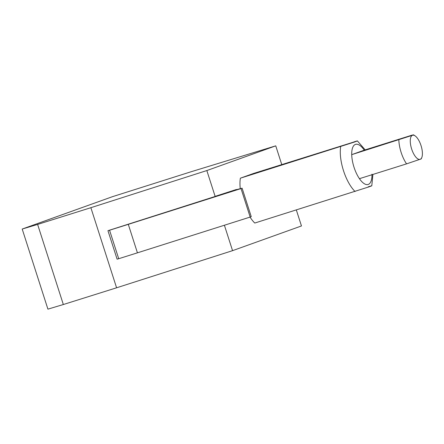 <?xml version="1.0" encoding="UTF-8"?>
<svg xmlns="http://www.w3.org/2000/svg" width="444" height="444" viewBox="0 0 444 444"><rect width="100%" height="100%" fill="white"/><g stroke="black" fill="none" stroke-linecap="round" stroke-linejoin="round"><path stroke-width="0.67" d="M242.102 188.189L251.249 216.678L250.172 217.061L241.025 188.578L242.102 188.189L236.136 189.76L107.953 230.686L117.099 259.168L118.709 258.713L137.435 252.83L128.294 224.348L109.563 230.231L118.709 258.713M241.025 188.578L128.294 224.348M137.435 252.83L250.172 217.061M412.482 135.281A12.615 4.989 -107.4 0 1 414.974 135.786A12.615 4.989 -107.4 0 1 421.034 145.61A12.615 4.989 -107.4 0 1 421.8 157.52A12.615 4.989 -107.4 0 1 420.196 159.307A12.615 4.989 -107.4 0 1 411.638 148.979A12.615 4.989 -107.4 0 1 412.482 135.281L351.72 154.651A21.029 8.314 -107.4 0 1 364.247 150.161L411.372 135.353C413.841 134.698 414.208 134.671 412.482 135.281L413.525 134.854L414.974 135.786M364.247 150.161L351.72 154.651A21.029 8.314 -107.4 0 0 354.012 167.227A21.029 8.314 -107.4 0 0 359.435 178.677L406.56 163.869A21.029 8.314 -107.4 0 1 401.137 152.42A21.029 8.314 -107.4 0 1 398.845 139.843M109.563 230.231L107.953 230.686M224.398 225.241L232.556 250.66L116.589 287.795L90.87 207.692L37.618 224.425L63.337 304.523L47.919 309.146L22.2 229.043L37.618 224.425M116.589 287.795L63.337 304.523M22.2 229.043L112.421 196.692L191.114 171.745L275.746 145.848L206.837 170.557L215.185 196.542M236.43 189.666L232.906 190.92M406.56 163.869L421.239 158.885L421.8 157.52M353.84 141.947C360.251 139.954 356.549 141.286 354.295 142.097L240.371 178.183L253.53 173.465L357.392 140.915L365.19 149.867M240.243 188.545A29.448 11.638 -107.4 0 1 240.371 178.183M232.556 250.66L301.465 225.952L296.342 209.984M90.87 207.692L206.837 170.557M281.768 164.596L275.746 145.848M236.375 189.494L215.373 196.281L232.856 190.759M368.243 186.807C374.653 184.815 370.951 186.141 368.698 186.957L254.773 223.043A29.448 11.638 -107.4 0 1 250.039 217.105M355.083 191.525A29.448 11.638 -107.4 0 1 343.495 170.668A29.448 11.638 -107.4 0 1 340.681 146.67M371.961 174.187A21.029 8.314 -107.4 0 1 359.435 178.677M371.795 185.781L372.91 174.442"/></g></svg>
